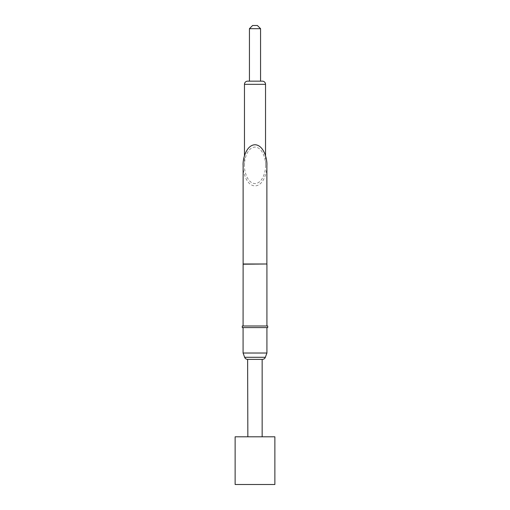 <?xml version="1.0" encoding="UTF-8"?>
<svg xmlns="http://www.w3.org/2000/svg" width="510" height="510" viewBox="0 0 510 510"><rect width="100%" height="100%" fill="white"/><g stroke="black" fill="none" stroke-linecap="round" stroke-linejoin="round"><path stroke-width="0.38" stroke-dasharray="2.55 1.91" d="M243.079 327.579L266.921 327.579L243.079 327.579M266.921 325.992L243.079 325.992L266.921 325.992M265.531 165.329C265.959 170.665 262.797 183.326 255 183.574C247.203 183.326 244.041 170.665 244.469 165.329C244.041 159.993 247.203 147.333 255 147.084C262.797 147.333 265.959 159.993 265.531 165.329L265.531 155.792M244.469 165.329L244.469 155.792M247.847 436.802L262.153 436.802L247.847 436.802M262.153 359.378L247.847 359.378L262.153 359.378M257.384 25.5L252.616 25.5M260.565 28.681L249.435 28.681M260.565 81.147L249.435 81.147L260.565 81.147M243.117 165.329C242.639 171.347 246.202 185.634 255 185.914C263.798 185.634 267.361 171.347 266.883 165.329M243.117 263.989L266.883 263.989M242.282 327.579L267.718 327.579M242.282 325.992L267.718 325.992M243.079 264.212L266.921 264.212M266.921 353.022L243.079 353.022M235.129 484.5L274.871 484.5M235.129 436.802L274.871 436.802M265.531 84.328L244.469 84.328M265.359 357.293L244.641 357.293"/><path stroke-width="0.76" d="M274.871 484.5L235.129 484.5L235.129 436.802L274.871 436.802L274.871 484.5M247.847 436.802L247.624 359.378A3.181 3.181 0 0 1 244.641 357.293L243.079 353.022L266.921 353.022L266.921 327.579M243.079 353.022L243.079 327.579M247.624 359.378L262.376 359.378A3.181 3.181 0 0 0 265.359 357.293L266.921 353.022M243.117 263.989L243.117 165.329C242.639 159.305 246.202 145.025 255 144.744C263.798 145.025 267.361 159.305 266.883 165.329L266.883 263.989L243.117 263.989L243.079 325.992M266.883 263.989L243.079 264.212M266.921 264.212L266.921 325.992M267.718 325.992L242.282 325.992L242.282 327.579L267.718 327.579L267.718 325.992M265.531 155.792L265.531 84.328A3.181 3.181 0 0 0 262.35 81.147L260.565 81.147L260.565 28.681L249.435 28.681L249.435 81.147L260.565 81.147M244.469 155.792L244.469 84.328A3.181 3.181 0 0 1 247.65 81.147L262.35 81.147M249.435 28.681L252.616 25.5L257.384 25.5L260.565 28.681M262.153 436.802L262.153 359.378L247.847 359.378M249.435 81.147L247.65 81.147M244.641 357.293L265.359 357.293M244.469 84.328L265.531 84.328"/></g></svg>
